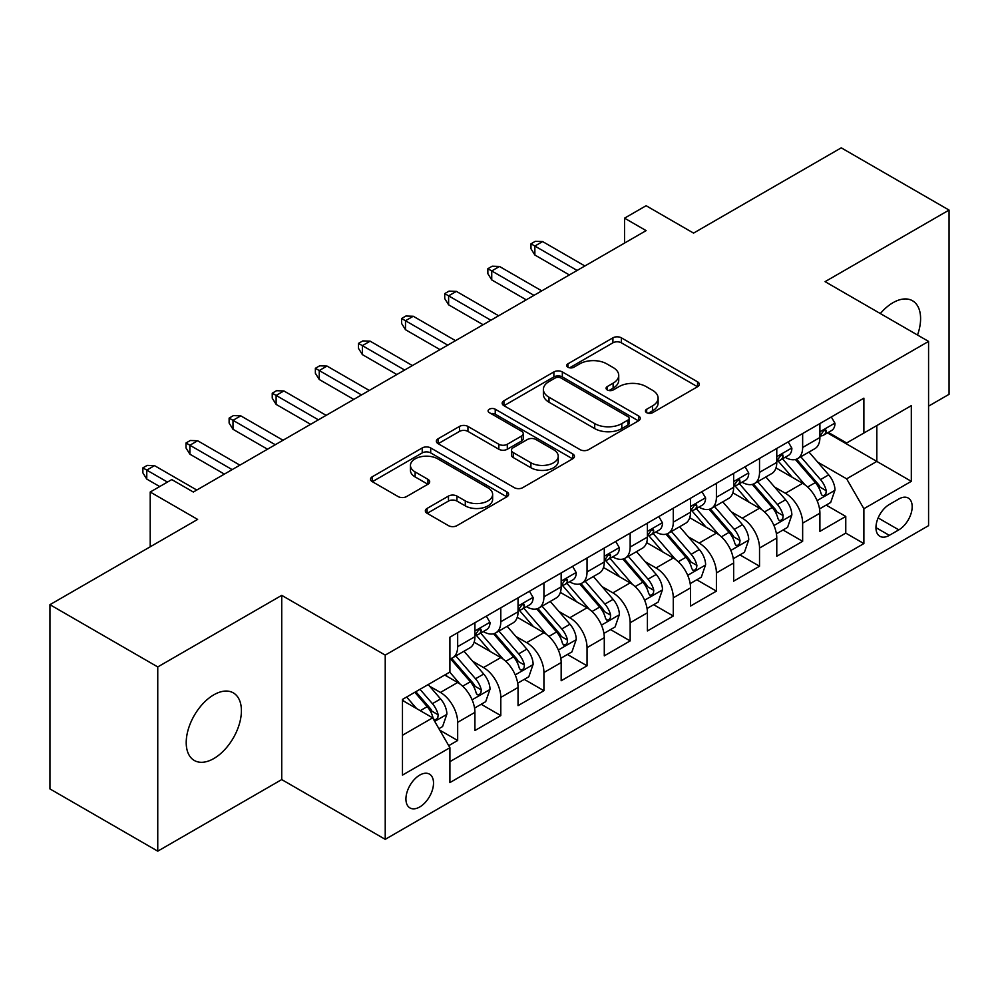 <?xml version="1.0" encoding="UTF-8"?>
<svg xmlns="http://www.w3.org/2000/svg" width="999" height="999" viewBox="0 0 999 999"><rect width="100%" height="100%" fill="white"/><g stroke="black" fill="none" stroke-linecap="round" stroke-linejoin="round"><path stroke-width="1.5" d="M646.665 412.687A4.196 2.423 0 0 0 652.597 412.687L697.564 386.713A5.982 3.459 0 0 0 699.325 384.278A5.982 3.459 0 0 0 697.564 381.83L621.378 337.837A5.982 3.459 0 0 0 612.911 337.837L567.944 363.811A4.196 2.423 0 0 0 566.708 365.522A4.196 2.423 0 0 0 567.944 367.232A4.196 2.423 0 0 0 573.863 367.232L579.682 363.873A19.156 11.064 0 0 1 606.78 363.873L613.124 367.532A19.156 11.064 0 0 1 618.731 375.349A19.156 11.064 0 0 1 613.124 383.179L607.305 386.538A4.196 2.423 0 0 0 606.081 388.249A4.196 2.423 0 0 0 607.305 389.96A4.196 2.423 0 0 0 613.224 389.96L619.055 386.601A19.156 11.064 0 0 1 646.141 386.601L652.484 390.259A19.156 11.064 0 0 1 658.104 398.077A19.156 11.064 0 0 1 652.484 405.906L646.665 409.265A4.196 2.423 0 0 0 645.441 410.976A4.196 2.423 0 0 0 646.665 412.687L646.665 409.265M213.811 758.553A39.036 22.54 120 0 0 239.31 724.15A39.036 22.54 120 0 0 233.329 692.881A39.036 22.54 120 0 0 213.811 694.817A39.036 22.54 120 0 0 188.312 729.208A39.036 22.54 120 0 0 194.305 760.476A39.036 22.54 120 0 0 213.811 758.553M917.519 335.027A39.036 22.54 120 0 0 912.512 300.761A39.036 22.54 120 0 0 892.994 302.697A39.036 22.54 120 0 0 880.331 313.561M419.73 806.967A19.518 11.264 120 0 0 432.467 789.772A19.518 11.264 120 0 0 429.483 774.138A19.518 11.264 120 0 0 419.73 775.099A19.518 11.264 120 0 0 406.98 792.307A19.518 11.264 120 0 0 409.965 807.941A19.518 11.264 120 0 0 419.73 806.967M427.097 508.416A5.982 3.459 0 0 0 425.337 510.864A5.982 3.459 0 0 0 427.097 513.299L448.476 525.649A5.982 3.459 0 0 0 456.93 525.649L506.88 496.803A5.982 3.459 0 0 0 508.641 494.368A5.982 3.459 0 0 0 506.88 491.92L430.694 447.939A5.982 3.459 0 0 0 422.227 447.939L372.277 476.773A5.982 3.459 0 0 0 370.529 479.208A5.982 3.459 0 0 0 372.277 481.655L398.102 496.565A5.982 3.459 0 0 0 406.568 496.565L427.947 484.228A5.982 3.459 0 0 0 429.695 481.78A5.982 3.459 0 0 0 427.947 479.333L415.134 471.94A16.009 9.241 0 0 1 410.452 465.409A16.009 9.241 0 0 1 420.329 456.868A16.009 9.241 0 0 1 437.787 458.866L487.937 487.824A16.009 9.241 0 0 1 492.632 494.368A16.009 9.241 0 0 1 482.742 502.909A16.009 9.241 0 0 1 465.297 500.899L456.93 496.078A5.982 3.459 0 0 0 448.476 496.078L427.097 508.416L427.097 513.299M928.571 406.143L949.05 394.318L949.05 210.077L841.245 147.84L693.556 233.104L646.116 205.719L624.55 218.169L646.116 230.619L193.331 492.032L171.766 479.582L150.212 492.032L150.212 546.803M157.755 666.932L157.755 851.16L281.73 779.582L281.73 595.354L157.755 666.932L49.95 604.682L197.64 519.418L150.212 492.032M281.73 595.354L385.227 655.107L928.571 341.408L928.571 525.649L385.227 839.335L385.227 655.107M949.05 210.077L825.074 281.656L928.571 341.408M580.107 449.65A5.982 3.459 0 0 0 588.573 449.65L638.523 420.804A5.982 3.459 0 0 0 640.272 418.369A5.982 3.459 0 0 0 638.523 415.921L562.337 371.928A5.982 3.459 0 0 0 553.871 371.928L503.921 400.774A5.982 3.459 0 0 0 502.16 403.209A5.982 3.459 0 0 0 503.921 405.656L580.107 449.65M490.996 413.586A4.196 2.423 0 0 1 495.242 414.185L495.242 409.203L572.702 453.921A5.982 3.459 0 0 1 574.45 456.368A5.982 3.459 0 0 1 572.702 458.803L522.752 487.649A5.982 3.459 0 0 1 514.285 487.649L438.099 443.656L438.099 438.773A5.982 3.459 0 0 0 436.351 441.208A5.982 3.459 0 0 0 438.099 443.656M438.099 438.773L459.478 426.423A5.982 3.459 0 0 1 467.944 426.423L498.838 444.268A5.982 3.459 0 0 0 507.305 444.268L521.49 436.076A5.982 3.459 0 0 0 523.239 433.641A5.982 3.459 0 0 0 521.49 431.193L489.31 412.624A4.196 2.423 0 0 1 488.086 410.914A4.196 2.423 0 0 1 490.671 408.678A4.196 2.423 0 0 1 495.242 409.203M157.755 851.16L49.95 788.923L49.95 604.682M448.726 745.666L457.667 740.496L439.772 730.169M429.595 686.201L440.422 692.444A24.388 14.086 60 0 1 457.667 722.327L474.925 712.362L474.925 730.544L500.799 715.596L481.168 704.27M472.714 661.301L483.541 667.557A24.388 14.086 60 0 1 500.799 697.427L518.044 687.474L518.044 705.644L543.918 690.709L524.3 679.382M515.846 636.4L526.673 642.657A24.388 14.086 60 0 1 543.918 672.527L561.163 662.574L561.163 680.744L587.037 665.809L567.42 654.482M558.965 611.513L569.792 617.757A24.388 14.086 60 0 1 587.037 647.639L604.283 637.674L604.283 655.856L630.157 640.908L610.539 629.582M602.085 586.613L612.911 592.857A24.388 14.086 60 0 1 630.157 622.739L647.414 612.774L647.414 630.956L673.289 616.021L653.658 604.682M645.204 561.713L656.031 567.969A24.388 14.086 60 0 1 673.289 597.839L690.534 587.887L690.534 606.056L716.408 591.121L696.79 579.795M688.323 536.813L699.15 543.069A24.388 14.086 60 0 1 716.408 572.939L733.653 562.986L733.653 581.156L759.527 566.221L739.909 554.895M731.455 511.925L742.282 518.169A24.388 14.086 60 0 1 759.527 548.051L776.772 538.086L776.772 556.268L802.647 541.321L802.647 523.151A24.388 14.086 -120 0 0 785.401 493.281L774.575 487.025M783.029 529.994L802.647 541.321M474.925 712.362A24.388 14.086 -120 0 0 457.667 682.492L444.73 675.024M518.044 687.474A24.388 14.086 -120 0 0 500.799 657.592L474.125 642.195M561.163 662.574A24.388 14.086 -120 0 0 543.918 632.692L517.245 617.295M604.283 637.674A24.388 14.086 -120 0 0 587.037 607.804L560.364 592.407M647.414 612.774A24.388 14.086 -120 0 0 630.157 582.904L603.496 567.507M690.534 587.887A24.388 14.086 -120 0 0 673.289 558.004L646.615 542.607M733.653 562.986A24.388 14.086 -120 0 0 716.408 533.116L689.735 517.719M776.772 538.086A24.388 14.086 -120 0 0 759.527 508.216L732.854 492.819M898.813 499.001L889.322 504.483A18.906 10.914 120 0 0 876.972 521.141A18.906 10.914 120 0 0 879.869 536.288A18.906 10.914 120 0 0 889.322 535.352L898.813 529.87A18.906 10.914 120 0 0 911.163 513.211A18.906 10.914 120 0 0 908.266 498.064A18.906 10.914 120 0 0 898.813 499.001M402.472 735.264L432.654 717.844L449.912 747.714L449.912 782.579L863.885 543.568L863.885 508.716L846.64 478.833L817.694 462.125M449.912 747.714L402.472 775.099L402.472 699.412L449.912 672.027L449.912 637.175L863.885 398.176L863.885 433.029L911.313 405.644L911.313 481.331L863.885 508.716M483.316 631.568L483.541 631.705A24.388 14.086 60 0 0 495.741 632.904L512.986 622.951A24.388 14.086 -120 0 0 518.044 611.788L518.044 597.839M526.436 606.668L526.673 606.805A24.388 14.086 60 0 0 538.861 608.016L556.118 598.051A24.388 14.086 -120 0 0 561.163 586.888L561.163 572.939M569.567 581.78L569.792 581.905A24.388 14.086 60 0 0 581.98 583.116L599.238 573.151A24.388 14.086 -120 0 0 604.283 561.987L604.283 548.051M612.687 556.88L612.911 557.005A24.388 14.086 60 0 0 625.112 558.216L642.357 548.264A24.388 14.086 -120 0 0 647.414 537.087L647.414 523.151M655.806 531.98L656.031 532.117A24.388 14.086 60 0 0 668.231 533.316L685.476 523.364A24.388 14.086 -120 0 0 690.534 512.2L690.534 498.251M698.925 507.092L699.15 507.217A24.388 14.086 60 0 0 711.35 508.429L728.608 498.464A24.388 14.086 -120 0 0 733.653 487.3L733.653 473.364M742.057 482.192L742.282 482.317A24.388 14.086 60 0 0 754.47 483.528L771.727 473.576A24.388 14.086 -120 0 0 776.772 462.4L776.772 448.464M449.912 761.663L845.766 533.116L845.766 516.433L819.904 531.368L819.904 513.199A24.388 14.086 -120 0 0 802.647 483.316L775.986 467.919M785.177 457.292L785.401 457.43A24.388 14.086 -120 0 0 797.602 458.628A24.388 14.086 -120 0 0 802.647 447.465L802.647 433.529M797.602 458.628L814.847 448.676A24.388 14.086 -120 0 0 819.904 437.512L819.904 423.564M457.667 632.692L457.667 646.64A24.388 14.086 60 0 1 452.622 657.804A24.388 14.086 60 0 1 449.912 658.791M452.622 657.804L469.867 647.851A24.388 14.086 -120 0 0 474.925 636.675L474.925 622.739M500.799 607.804L500.799 621.74A24.388 14.086 60 0 1 495.741 632.904M543.918 582.904L543.918 596.84A24.388 14.086 60 0 1 538.861 608.016M587.037 558.004L587.037 571.952A24.388 14.086 60 0 1 581.98 583.116M630.157 533.104L630.157 547.052A24.388 14.086 60 0 1 625.112 558.216M673.289 508.216L673.289 522.152A24.388 14.086 60 0 1 668.231 533.316M716.408 483.316L716.408 497.265A24.388 14.086 60 0 1 711.35 508.429M759.527 458.416L759.527 472.365A24.388 14.086 60 0 1 754.47 483.528M759.527 548.051L759.527 566.221M716.408 572.939L716.408 591.121M673.289 597.839L673.289 616.021M630.157 622.739L630.157 640.908M587.037 647.639L587.037 665.809M543.918 672.527L543.918 690.709M500.799 697.427L500.799 715.596M457.667 722.327L457.667 740.496M432.654 717.844L402.472 700.411M846.64 478.833L876.822 461.413L876.822 425.562L911.313 405.644M827.434 432.892L911.313 481.331M828.296 432.392L846.64 442.982L863.885 433.029M281.73 779.582L385.227 839.335M624.55 218.169L624.55 243.069M826.148 505.107L845.766 516.433M845.766 533.116L863.885 543.568M648.339 413.274L652.484 410.876A19.156 11.064 0 0 0 658.104 403.059L658.104 398.077M618.731 375.349L618.731 380.332A19.156 11.064 0 0 1 613.124 388.149L608.978 390.547M697.489 386.763L621.378 342.819A5.982 3.459 0 0 0 612.911 342.819L569.617 367.819M638.436 420.854L562.337 376.91A5.982 3.459 0 0 0 553.871 376.91L503.996 405.706M627.934 420.079A4.196 2.423 0 0 0 629.17 418.369A4.196 2.423 0 0 0 627.934 416.658L561.063 378.047A4.196 2.423 0 0 0 555.132 378.047L549 381.581A19.156 11.064 0 0 0 543.381 389.41A19.156 11.064 0 0 0 549 397.227L594.717 423.613A19.156 11.064 0 0 0 621.803 423.613L627.934 420.079L627.934 425.05A4.196 2.423 0 0 0 629.17 423.339L629.17 418.369M543.381 389.41L543.381 394.38A19.156 11.064 0 0 0 549 402.21L549 397.227M627.934 425.05L621.803 428.596A19.156 11.064 0 0 1 594.717 428.596L549 402.21M438.174 443.706L459.478 431.406L459.478 426.423M523.239 433.641L523.239 438.611A5.982 3.459 0 0 1 521.49 441.058L507.305 449.25A5.982 3.459 0 0 1 498.838 449.25L467.944 431.406A5.982 3.459 0 0 0 459.478 431.406M495.242 414.185L572.627 458.853M530.906 462.774A16.009 9.241 0 0 0 548.351 464.785A16.009 9.241 0 0 0 558.241 456.243A16.009 9.241 0 0 0 553.546 449.7L535.876 439.498A5.982 3.459 0 0 0 527.41 439.498L513.236 447.689A5.982 3.459 0 0 0 511.476 450.137A5.982 3.459 0 0 0 513.236 452.572L530.906 462.774L530.906 467.757A16.009 9.241 0 0 0 548.351 469.767A16.009 9.241 0 0 0 558.241 461.226L558.241 456.243M511.476 450.137L511.476 455.107A5.982 3.459 0 0 0 513.236 457.554L513.236 452.572M530.906 467.757L513.236 457.554M492.632 494.368L492.632 499.35A16.009 9.241 0 0 1 482.742 507.879A16.009 9.241 0 0 1 465.297 505.881L456.93 501.061A5.982 3.459 0 0 0 448.476 501.061L427.172 513.349M410.452 465.409L410.452 470.392A16.009 9.241 0 0 0 415.134 476.923L415.134 471.94M427.859 484.265L415.134 476.923M506.805 496.853L430.694 452.909A5.982 3.459 0 0 0 422.227 452.909L372.365 481.705M819.542 508.916L830.681 502.485L834.989 490.034A16.159 9.328 -120 0 0 828.695 474.862L808.99 452.048M805.044 484.89L782.529 458.828M792.232 477.297L779.158 462.175A38.724 22.353 -120 0 0 777.959 460.826M795.404 459.515L815.334 482.579A16.159 9.328 60 0 1 821.091 493.718L822.264 495.629L824.45 495.329L825.911 493.543L826.26 490.734A16.159 9.328 -120 0 0 820.504 479.595L800.798 456.78M796.578 459.128L817.981 483.928A8.229 4.758 60 0 1 820.054 487.15L826.26 490.734M831.33 416.97L834.989 423.314A16.159 9.328 60 0 1 831.643 430.469L823.451 435.202A16.159 9.328 -120 0 0 826.26 431.468L825.923 430.045L823.9 430.444L821.091 434.465A16.159 9.328 60 0 1 819.904 436.763M820.441 435.951L820.504 435.951A16.159 9.328 -120 0 0 823.451 435.202M577.122 270.454L534.865 246.054L534.865 255.02L530.981 248.788L530.981 243.818L534.865 246.054L542.619 241.571L584.877 265.971M534.865 255.02L569.355 274.937M530.981 243.818L535.289 241.321L542.619 241.571M776.41 533.816L787.562 527.385L791.87 514.935A16.159 9.328 -120 0 0 785.576 499.762L765.871 476.948M761.925 509.79L739.41 483.716M749.113 502.197L736.038 487.062A38.724 22.353 -120 0 0 734.839 485.714M752.272 484.403L772.202 507.48A16.159 9.328 60 0 1 777.971 518.606L779.145 520.529L781.33 520.217L782.791 518.444L783.141 515.621A16.159 9.328 -120 0 0 777.384 504.495L757.679 481.68M753.446 484.028L774.862 508.816A8.229 4.758 60 0 1 776.935 512.037L783.141 515.621M733.291 558.716L744.43 552.285L748.75 539.835A16.159 9.328 -120 0 0 742.457 524.662L722.752 501.848M718.805 534.69L696.278 508.616M705.993 527.097L692.919 511.963A38.724 22.353 -120 0 0 691.72 510.614M709.153 509.303L729.083 532.38A16.159 9.328 60 0 1 734.852 543.506L736.026 545.429L738.211 545.117L739.672 543.344L740.022 540.521A16.159 9.328 -120 0 0 734.253 529.383L714.56 506.58M710.326 508.928L731.743 533.716A8.229 4.758 60 0 1 733.815 536.938L740.022 540.521M690.172 583.616L701.31 577.172L705.619 564.722A16.159 9.328 -120 0 0 699.325 549.55L679.632 526.748M675.674 559.59L653.159 533.516M662.861 551.997L649.8 536.863A38.724 22.353 -120 0 0 648.601 535.514M666.033 534.203L685.963 557.267A16.159 9.328 60 0 1 691.72 568.406L692.894 570.317L695.079 570.017L696.54 568.231L696.902 565.422A16.159 9.328 -120 0 0 691.133 554.283L671.428 531.468M667.207 533.828L688.623 558.616A8.229 4.758 60 0 1 690.696 561.838L696.902 565.422M647.052 608.503L658.191 602.072L662.499 589.622A16.159 9.328 -120 0 0 656.206 574.45L636.5 551.635M632.554 584.477L610.039 558.404M619.742 576.885L606.668 561.763A38.724 22.353 -120 0 0 605.469 560.414M622.914 559.09L642.844 582.167A16.159 9.328 60 0 1 648.601 593.306L649.775 595.217L651.96 594.904L653.421 593.131L653.771 590.309A16.159 9.328 -120 0 0 648.014 579.183L628.309 556.368M624.088 558.716L645.491 583.516A8.229 4.758 60 0 1 647.577 586.725L653.771 590.309M788.199 441.858L791.87 448.214A16.159 9.328 60 0 1 788.523 455.357L780.331 460.089A16.159 9.328 -120 0 0 783.141 456.368L782.804 454.932L780.781 455.344L777.971 459.353A16.159 9.328 60 0 1 776.772 461.663M777.322 460.851L777.384 460.851A16.159 9.328 -120 0 0 780.331 460.089M534.003 295.354L491.733 270.954L491.733 279.907L487.862 273.689L487.862 268.706L491.733 270.954L499.5 266.471L541.758 290.871M491.733 279.907L526.236 299.825M487.862 268.706L492.17 266.221L499.5 266.471M745.079 466.758L748.75 473.114A16.159 9.328 60 0 1 745.404 480.257L737.212 484.99A16.159 9.328 -120 0 0 740.022 481.268L739.685 479.832L737.662 480.232L734.852 484.253A16.159 9.328 60 0 1 733.653 486.55M734.19 485.751L734.253 485.751A16.159 9.328 -120 0 0 737.212 484.99M490.871 320.242L448.613 295.841L448.613 304.807L444.73 298.589L444.73 293.606L448.613 295.841L456.381 291.371L498.638 315.759M448.613 304.807L483.116 324.725M444.73 293.606L449.051 291.121L456.381 291.371M701.96 491.658L705.619 498.002A16.159 9.328 60 0 1 702.272 505.157L694.08 509.89A16.159 9.328 -120 0 0 696.902 506.168L696.553 504.732L694.542 505.132L691.72 509.153A16.159 9.328 60 0 1 690.534 511.451M691.071 510.639L691.133 510.639A16.159 9.328 -120 0 0 694.08 509.89M447.752 345.142L405.494 320.741L405.494 329.707L401.61 323.476L401.61 318.506L405.494 320.741L413.261 316.258L455.519 340.659M405.494 329.707L439.985 349.625M401.61 318.506L405.919 316.009L413.261 316.258M658.841 516.558L662.499 522.902A16.159 9.328 60 0 1 659.153 530.057L650.961 534.777A16.159 9.328 -120 0 0 653.771 531.056L653.433 529.62L651.41 530.032L648.601 534.053A16.159 9.328 60 0 1 647.414 536.351M647.951 535.539L648.014 535.539A16.159 9.328 -120 0 0 650.961 534.777M404.632 370.042L362.375 345.642L362.375 354.608L358.491 348.376L358.491 343.394L362.375 345.642L370.13 341.159L412.387 365.559M362.375 354.608L396.865 374.525M358.491 343.394L362.799 340.909L370.13 341.159M603.92 633.403L615.072 626.972L619.38 614.522A16.159 9.328 -120 0 0 613.086 599.35L593.381 576.535M589.435 609.378L566.92 583.304M576.623 601.785L563.548 586.65A38.724 22.353 -120 0 0 562.35 585.302M579.795 583.99L599.712 607.067A16.159 9.328 60 0 1 605.481 618.194L606.655 620.117L608.841 619.805L610.302 618.031L610.651 615.209A16.159 9.328 -120 0 0 604.894 604.083L585.189 581.268M580.956 583.616L602.372 608.403A8.229 4.758 60 0 1 604.445 611.625L610.651 615.209M615.709 541.446L619.38 547.802A16.159 9.328 60 0 1 616.033 554.944L607.842 559.677A16.159 9.328 -120 0 0 610.651 555.956L610.314 554.52L608.291 554.92L605.481 558.941A16.159 9.328 60 0 1 604.283 561.238M604.832 560.439L604.894 560.439A16.159 9.328 -120 0 0 607.842 559.677M361.513 394.93L319.243 370.542L319.243 379.495L315.372 373.276L315.372 368.294L319.243 370.542L327.01 366.059L369.268 390.447M319.243 379.495L353.746 399.413M315.372 368.294L319.68 365.809L327.01 366.059M560.801 658.304L571.94 651.872L576.261 639.422A16.159 9.328 -120 0 0 569.967 624.238L550.262 601.435M546.316 634.278L523.788 608.204M533.503 626.685L520.429 611.55A38.724 22.353 -120 0 0 519.23 610.202M536.663 608.891L556.593 631.967A16.159 9.328 60 0 1 562.362 643.094L563.536 645.004L565.721 644.705L567.182 642.931L567.532 640.109A16.159 9.328 -120 0 0 561.775 628.97L542.07 606.168M537.837 608.516L559.253 633.304A8.229 4.758 60 0 1 561.326 636.525L567.532 640.109M572.589 566.346L576.261 572.689A16.159 9.328 60 0 1 572.914 579.845L564.722 584.577A16.159 9.328 -120 0 0 567.532 580.856L567.195 579.42L565.172 579.82L562.362 583.841A16.159 9.328 60 0 1 561.163 586.138M561.7 585.327L561.775 585.327A16.159 9.328 -120 0 0 564.722 584.577M318.381 419.83L276.124 395.429L276.124 404.395L272.24 398.176L272.24 393.194L276.124 395.429L283.891 390.946L326.149 415.347M276.124 404.395L310.627 424.313M272.24 393.194L276.561 390.696L283.891 390.946M517.682 683.191L528.821 676.76L533.129 664.31A16.159 9.328 -120 0 0 526.835 649.138L507.142 626.323M503.196 659.165L480.669 633.104M490.372 651.573L477.31 636.45A38.724 22.353 -120 0 0 476.111 635.102M493.543 633.791L513.474 656.855A16.159 9.328 60 0 1 519.23 667.994L520.404 669.904L522.589 669.605L524.05 667.819L524.413 664.997A16.159 9.328 -120 0 0 518.643 653.87L498.951 631.056M494.717 633.403L516.133 658.204A8.229 4.758 60 0 1 518.206 661.425L524.413 664.997M529.47 591.246L533.129 597.589A16.159 9.328 60 0 1 529.782 604.745L521.59 609.465A16.159 9.328 -120 0 0 524.413 605.744L524.063 604.32L522.052 604.72L519.23 608.741A16.159 9.328 60 0 1 518.044 611.038M518.581 610.227L518.643 610.227A16.159 9.328 -120 0 0 521.59 609.465M275.262 444.73L233.004 420.329L233.004 429.295L229.121 423.064L229.121 418.094L233.004 420.329L240.771 415.846L283.029 440.247M233.004 429.295L267.507 449.213M229.121 418.094L233.441 415.596L240.771 415.846M474.562 708.091L485.701 701.66L490.01 689.21A16.159 9.328 -120 0 0 483.716 674.038L464.011 651.223M460.064 684.065L449.75 672.127M447.252 676.473L445.579 674.537M450.424 658.678L470.354 681.755A16.159 9.328 60 0 1 476.111 692.881L477.285 694.804L479.47 694.492L480.931 692.719L481.281 689.897A16.159 9.328 -120 0 0 475.524 678.771L455.819 655.956M451.598 658.304L473.002 683.091A8.229 4.758 60 0 1 475.087 686.313L481.281 689.897M486.351 616.133L490.01 622.489A16.159 9.328 60 0 1 486.663 629.632L478.471 634.365A16.159 9.328 -120 0 0 481.281 630.644L480.944 629.208L478.921 629.607L476.111 633.628A16.159 9.328 60 0 1 474.925 635.926M475.462 635.127L475.524 635.127A16.159 9.328 -120 0 0 478.471 634.365M232.143 469.617L189.885 445.229L189.885 454.183L186.001 447.964L186.001 442.982L189.885 445.229L197.64 440.746L239.897 465.147M189.885 454.183L224.375 474.1M186.001 442.982L190.31 440.497L197.64 440.746M438.911 728.671L442.582 726.56L446.89 714.11A16.159 9.328 -120 0 0 440.596 698.938L428.196 684.565M416.608 708.578L406.63 697.015M404.133 701.373L402.472 699.45M414.822 692.295L427.222 706.655A16.159 9.328 60 0 1 432.992 717.781L434.165 719.705L436.351 719.392L437.812 717.619L438.161 714.797A16.159 9.328 -120 0 0 432.405 703.658L419.992 689.298M415.821 691.708L429.882 707.991A8.229 4.758 60 0 1 431.955 711.213L438.161 714.797M167.457 482.067L146.766 470.117L146.766 479.083L142.882 472.864L142.882 467.882L146.766 470.117L154.52 465.634L196.778 490.034M146.766 479.083L159.69 486.55M142.882 467.882L147.19 465.397L154.52 465.634M440.422 692.444L457.667 682.492M483.541 667.557L500.799 657.592M526.673 642.657L543.918 632.692M569.792 617.757L587.037 607.804M612.911 592.857L630.157 582.904M656.031 567.969L673.289 558.004M699.15 543.069L716.408 533.116M742.282 518.169L759.527 508.216M785.401 493.281L802.647 483.316M802.647 447.465L819.904 437.512M457.667 646.64L474.925 636.675M500.799 621.74L518.044 611.788M543.918 596.84L561.163 586.888M587.037 571.952L604.283 561.987M630.157 547.052L647.414 537.087M673.289 522.152L690.534 512.2M716.408 497.265L733.653 487.3M759.527 472.365L776.772 462.4M802.647 523.151L819.904 513.199M878.133 517.932L898.813 529.87M875.961 527.634L889.322 535.352M652.484 410.876L652.484 405.906M607.305 389.96L607.305 386.538M613.124 388.149L613.124 383.179M567.944 367.232L567.944 363.811M612.911 342.819L612.911 337.837M621.378 342.819L621.378 337.837M697.564 386.713L697.564 381.83M503.921 405.656L503.921 400.774M553.871 376.91L553.871 371.928M562.337 376.91L562.337 371.928M638.523 420.804L638.523 415.921M594.717 428.596L594.717 423.613M621.803 428.596L621.803 423.613M467.944 431.406L467.944 426.423M498.838 449.25L498.838 444.268M507.305 449.25L507.305 444.268M521.49 441.058L521.49 436.076M572.702 458.803L572.702 453.921M448.476 501.061L448.476 496.078M456.93 501.061L456.93 496.078M465.297 505.881L465.297 500.899M427.947 484.228L427.947 479.333M372.277 481.655L372.277 476.773M422.227 452.909L422.227 447.939M430.694 452.909L430.694 447.939M506.88 496.803L506.88 491.92M817.07 500.636L834.889 490.347M820.504 479.595L828.695 474.862M807.617 487.037L815.334 482.579M834.889 423.126L819.904 431.78M824.175 430.269L826.26 431.468M773.95 525.536L791.757 515.247M777.384 504.495L785.576 499.762M764.497 511.925L772.202 507.48M730.831 550.424L748.638 540.147M734.253 529.383L742.457 524.662M721.378 536.825L729.083 532.38M687.699 575.324L705.519 565.034M691.133 554.283L699.325 549.55M678.259 561.725L685.963 557.267M644.58 600.224L662.399 589.934M648.014 579.183L656.206 574.45M635.127 586.613L642.844 582.167M791.757 448.027L776.772 456.68M781.056 455.169L783.141 456.368M748.638 472.927L733.653 481.568M737.936 480.057L740.022 481.268M705.519 497.814L690.534 506.468M694.817 504.957L696.902 506.168M662.399 522.714L647.414 531.368M651.685 529.857L653.771 531.056M601.46 625.112L619.268 614.835M604.894 604.083L613.086 599.35M592.007 611.513L599.712 607.067M619.268 547.614L604.283 556.268M608.566 554.745L610.651 555.956M558.341 650.012L576.148 639.735M561.775 628.97L569.967 624.238M548.888 636.413L556.593 631.967M576.148 572.514L561.163 581.156M565.446 579.645L567.532 580.856M515.209 674.912L533.029 664.622M518.643 653.87L526.835 649.138M505.769 661.313L513.474 656.855M533.029 597.402L518.044 606.056M522.327 604.545L524.413 605.744M472.09 699.812L489.91 689.522M475.524 678.771L483.716 674.038M462.637 686.201L470.354 681.755M489.91 622.302L474.925 630.956M479.195 629.445L481.281 630.644M434.715 721.39L446.778 714.422M432.405 703.658L440.596 698.938M420.254 710.676L427.222 706.655"/></g></svg>
